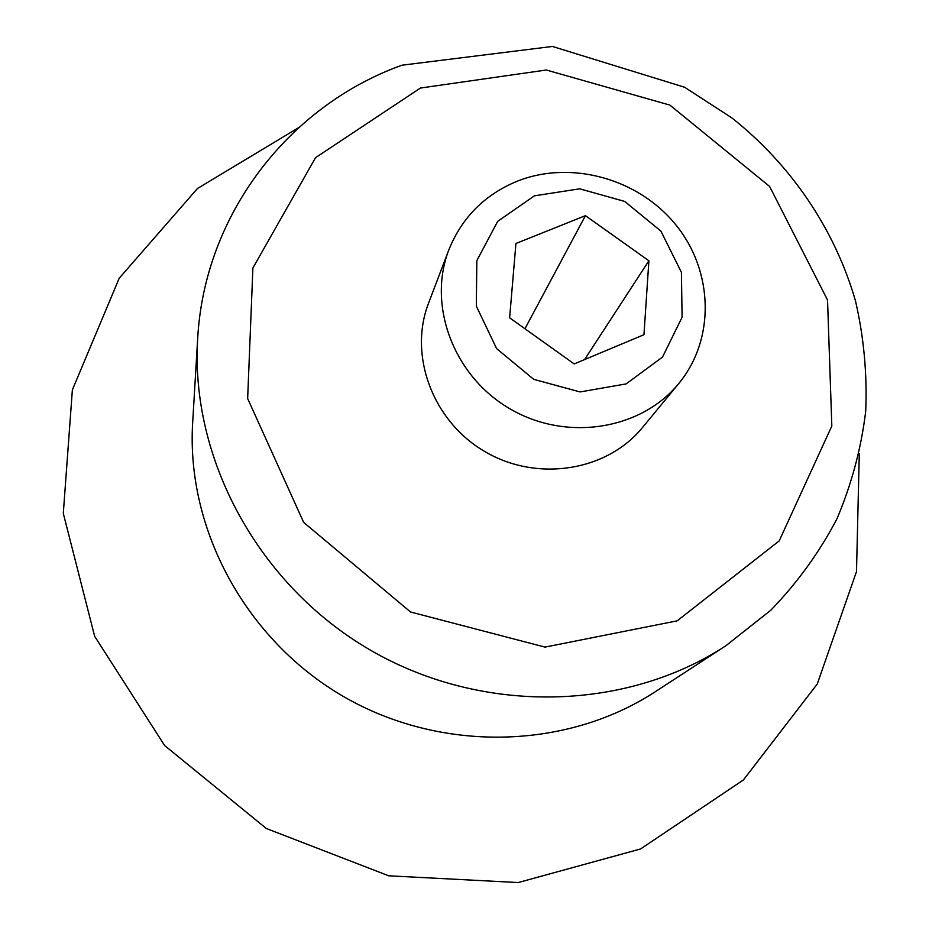 <?xml version="1.0" encoding="UTF-8"?>
<svg xmlns="http://www.w3.org/2000/svg" width="929" height="929" viewBox="0 0 929 929"><rect width="100%" height="100%" fill="white"/><g stroke="black" fill="none" stroke-linecap="round" stroke-linejoin="round"><path stroke-width="1.39" d="M534.419 195.833L579.661 188.819L624.66 201.407L660.891 231.1L681.41 272.313L682.095 317.23L662.493 357.108L626.134 383.898L580.102 391.945L533.734 379.346L496.609 348.607L476.322 306.117L476.832 260.643L497.689 221.346L534.419 195.833M648.895 260.782L585.444 215.656L515.932 243.491L509.626 317.823L574.203 363.924L643.96 334.707L648.895 260.782L584.585 359.581M517.639 181.039C571.486 159.834 638.955 178.844 676.115 225.19C713.484 271.338 715.376 339.201 678.785 383.503C641.033 429.953 566.318 441.867 510.184 408.946C453.793 376.466 427.166 305.641 448.846 249.843C461.957 217.374 484.892 194.44 517.639 181.039M678.785 383.503L642.508 427.514C607.067 471.084 537.438 482.406 485.263 451.808C432.868 421.627 408.237 355.505 428.559 303.156L448.846 249.843M725.793 645.794L655.456 691.617C566.353 749.889 440.776 753.059 343.138 696.32C245.511 639.558 186.125 528.88 192.663 422.614L197.668 338.806C190.236 458.763 258.262 584.956 370.09 649.963C481.907 714.958 625.24 711.626 725.793 645.794L770.838 610.19C797.384 582.727 819.413 552.302 836.901 518.916C851.591 484.323 861.183 448.475 865.7 411.361C867.28 374.039 863.865 337.169 855.446 300.729C834.648 228.906 790.916 164.735 731.866 117.89L684.592 87.245L552.407 46.45L401.92 65.216C289.244 105.604 204.275 214.251 197.668 338.806M859.29 453.654L856.503 571.59L817.253 684.023L743.409 779.954L640.592 848.955L518.196 882.55L388.728 875.803L266.321 828.482L164.619 745.522L94.677 636.365L63.3 513.389L72.369 389.901L119.191 278.259L197.459 188.506L298.557 127.714M524.931 328.761L585.444 215.656M420.454 88.034L546.287 70.012L669.902 105.105L769.607 186.439L827.53 299.997L831.827 426.016L779.187 540.91L677.183 620.839L544.998 647.107L410.537 611.99L303.667 522.388L247.648 398.541L252.897 267.982L315.523 157.686L420.454 88.034"/></g></svg>
